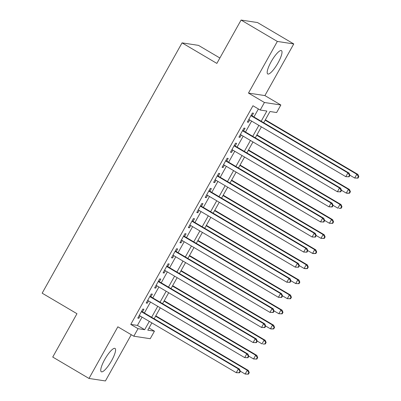 <?xml version="1.0" encoding="UTF-8"?>
<svg xmlns="http://www.w3.org/2000/svg" width="401" height="401" viewBox="0 0 401 401"><rect width="100%" height="100%" fill="white"/><g stroke="black" fill="none" stroke-linecap="round" stroke-linejoin="round"><path stroke-width="0.6" d="M111.623 360.624A13.534 3.263 120.5 0 0 115.037 348.439A13.534 3.263 120.5 0 0 104.696 359.572A13.534 3.263 120.5 0 0 101.283 371.752A13.534 3.263 120.5 0 0 111.623 360.624M278.058 62.822A13.534 3.263 120.5 0 0 281.472 50.636A13.534 3.263 120.5 0 0 271.131 61.764A13.534 3.263 120.5 0 0 267.718 73.949A13.534 3.263 120.5 0 0 278.058 62.822M149.012 327.973L154.445 331.176L150.23 338.715L133.804 336.213L138.019 328.675L144.676 329.687L149.312 321.396M219.878 57.995L198.48 45.368L182.054 42.867L42.16 293.176L76.967 313.707L52.737 357.06L88.992 378.449L105.418 380.95L131.257 334.71M182.054 42.867L216.856 63.403L241.086 20.05L257.512 22.551L293.763 43.94L277.337 41.438L248.475 93.082L264.429 102.496L280.85 104.997L276.64 112.536L269.978 111.523L263.713 122.736M248.475 93.082L264.901 95.583L293.763 43.94M264.901 95.583L280.85 104.997M241.086 20.05L277.337 41.438M142.47 311.863L143.944 309.226L142.836 309.056L137.779 318.103L138.891 318.274L140.16 315.998M150.896 296.785L152.375 294.144L151.262 293.978L146.205 303.026L147.317 303.191L148.586 300.92M159.327 281.708L160.801 279.066L159.688 278.895L154.636 287.943L155.743 288.113L157.017 285.843M167.753 266.625L169.227 263.988L168.119 263.818L163.062 272.865L164.169 273.036L165.443 270.76M176.179 251.547L177.653 248.911L176.545 248.74L171.488 257.788L172.595 257.958L173.869 255.683M184.605 236.47L186.079 233.828L184.971 233.663L179.914 242.71L181.026 242.876L182.295 240.605M193.031 221.392L194.51 218.751L193.397 218.585L188.345 227.628L189.452 227.798L190.721 225.527M201.462 206.309L202.936 203.673L201.828 203.502L196.771 212.55L197.878 212.72L199.152 210.445M209.888 191.232L211.362 188.595L210.254 188.425L205.197 197.472L206.304 197.643L207.578 195.367M218.314 176.154L219.788 173.518L218.68 173.347L213.623 182.395L214.735 182.565L216.004 180.29M226.74 161.077L228.219 158.435L227.106 158.27L222.054 167.317L223.162 167.483L224.43 165.212M235.171 145.999L236.645 143.357L235.532 143.187L230.48 152.235L231.588 152.405L232.861 150.134M243.597 130.916L245.071 128.28L243.963 128.109L238.906 137.157L240.014 137.327L241.287 135.052M261.176 121.237L266.871 111.047L260.214 110.034L252.961 105.754L130.766 324.399L137.428 325.411L142.059 317.121M144.375 312.986L150.49 302.043M152.801 297.908L158.916 286.961M161.227 282.825L167.342 271.883M169.653 267.748L175.768 256.805M178.079 252.67L184.199 241.728M186.51 237.593L192.625 226.645M194.936 222.515L201.051 211.568M203.362 207.432L209.477 196.49M211.788 192.355L217.908 181.412M220.219 177.277L226.334 166.335M228.645 162.199L234.76 151.252M237.071 147.117L243.186 136.175M245.497 132.039L251.617 121.097M253.928 116.962L258.399 108.962M252.023 115.839L253.497 113.202L252.389 113.032L247.332 122.079L248.445 122.25L249.713 119.974M133.804 336.213L117.854 326.805L88.992 378.449M130.766 324.399L138.019 328.675M260.214 110.034L264.429 102.496M151.849 322.895L147.784 330.163L154.445 331.176M261.402 126.871L255.287 137.814M252.976 141.949L246.861 152.891M244.55 157.027L238.43 167.974M236.119 172.104L230.004 183.051M227.693 187.187L221.578 198.129M219.267 202.264L213.152 213.207M210.841 217.342L204.721 228.284M202.41 232.42L196.295 243.367M193.984 247.502L187.868 258.445M185.558 262.58L179.442 273.522M177.132 277.657L171.011 288.6M168.701 292.735L162.585 303.682M160.275 307.813L154.159 318.76M151.623 317.261L157.738 306.319M160.049 302.184L166.164 291.241M168.48 287.106L174.595 276.164M176.906 272.028L183.021 261.081M185.332 256.946L191.447 246.003M193.758 241.868L199.873 230.926M202.184 226.791L208.304 215.848M210.615 211.713L216.73 200.766M219.041 196.635L225.156 185.688M227.467 181.553L233.582 170.61M235.893 166.475L242.014 155.533M244.324 151.398L250.44 140.455M252.75 136.32L258.866 125.373M137.428 325.411L144.676 329.687M247.537 121.714L248.445 122.25M239.111 136.791L240.014 137.327M230.68 151.869L231.588 152.405M222.254 166.951L223.162 167.483M213.828 182.029L214.735 182.565M205.402 197.107L206.304 197.643M196.976 212.184L197.878 212.72M188.545 227.267L189.452 227.798M180.119 242.344L181.026 242.876M171.693 257.422L172.595 257.958M163.267 272.5L164.169 273.036M154.836 287.577L155.743 288.113M146.41 302.66L147.317 303.191M137.984 317.737L138.891 318.274M349.116 176.776L349.963 175.267L349.517 175.202L348.675 176.711L349.116 176.776L345.822 176.676L248.805 119.438M348.675 176.711L345.822 176.676L347.933 172.906L349.04 173.077L251.116 115.308M250.916 115.668L347.933 172.906L349.517 175.202M349.963 175.267L349.04 173.077M349.938 175.222L354.705 178.029L356.81 174.26L357.918 174.43L265.347 119.814M358.394 176.555L357.552 178.059L357.998 178.129L358.84 176.62L358.394 176.555L356.81 174.26L265.141 120.18M357.998 178.129L354.705 178.029L357.552 178.059M357.918 174.43L358.84 176.62M340.69 191.853L341.532 190.35L341.091 190.28L340.248 191.788L340.69 191.853L337.396 191.753L240.379 134.52M340.248 191.788L337.396 191.753L339.502 187.984L340.614 188.154L242.69 130.385M242.49 130.751L339.502 187.984L341.091 190.28M341.532 190.35L340.614 188.154M332.264 206.936L333.106 205.427L332.66 205.357L331.817 206.866L332.264 206.936L328.97 206.836L231.953 149.598M331.817 206.866L328.97 206.836L331.076 203.066L332.183 203.232L234.264 145.463M234.059 145.829L331.076 203.066L332.66 205.357M333.106 205.427L332.183 203.232M323.838 222.014L324.68 220.505L324.234 220.435L323.391 221.943L323.838 222.014L320.544 221.913L223.527 164.676M323.391 221.943L320.544 221.913L322.65 218.144L323.757 218.314L225.838 160.54M225.633 160.906L322.65 218.144L324.234 220.435M324.68 220.505L323.757 218.314M315.407 237.091L316.254 235.582L315.808 235.517L314.965 237.026L315.407 237.091L312.113 236.991L215.096 179.753M314.965 237.026L312.113 236.991L314.224 233.222L315.331 233.392L217.412 175.618M217.207 175.984L314.224 233.222L315.808 235.517M316.254 235.582L315.331 233.392M341.512 190.3L346.274 193.107L348.384 189.337L349.492 189.508L256.921 134.891M349.968 191.633L349.126 193.142L349.567 193.207L350.414 191.698L349.968 191.633L348.384 189.337L256.715 135.257M349.567 193.207L347.386 193.277L346.274 193.107L349.126 193.142M349.492 189.508L350.414 191.698M333.086 205.377L337.848 208.189L339.953 204.415L341.066 204.585L248.49 149.969M341.542 206.71L340.7 208.219L341.141 208.284L341.983 206.781L341.542 206.71L339.953 204.415L248.289 150.335M341.141 208.284L338.955 208.355L340.7 208.219M341.066 204.585L341.983 206.781M324.66 220.455L329.421 223.267L331.527 219.497L332.64 219.663L240.064 165.052M333.116 221.788L332.269 223.297L332.715 223.367L333.557 221.858L333.116 221.788L331.527 219.497L239.858 165.412M332.715 223.367L329.421 223.267L332.269 223.297M332.64 219.663L333.557 221.858M316.229 235.532L320.995 238.344L323.101 234.575L324.208 234.745L231.638 180.129M324.685 236.871L323.843 238.374L324.289 238.445L325.131 236.936L324.685 236.871L323.101 234.575L231.432 180.495M324.289 238.445L320.995 238.344L323.843 238.374M324.208 234.745L325.131 236.936M306.981 252.169L307.823 250.66L307.382 250.595L306.539 252.104L306.981 252.169L303.687 252.069L206.67 194.836M306.539 252.104L303.687 252.069L305.793 248.299L306.905 248.47L208.981 190.701M208.781 191.066L305.793 248.299L307.382 250.595M307.823 250.66L306.905 248.47M307.803 250.615L312.564 253.422L314.675 249.653L315.782 249.823L223.212 195.207M316.259 251.948L315.417 253.457L315.863 253.522L316.705 252.013L316.259 251.948L314.675 249.653L223.006 195.573M315.863 253.522L313.677 253.592L312.564 253.422L315.417 253.457M315.782 249.823L316.705 252.013M298.555 267.246L299.397 265.743L298.956 265.673L298.108 267.181L298.555 267.246L295.261 267.151L198.244 209.913M298.108 267.181L295.261 267.151L297.367 263.382L298.479 263.547L200.555 205.778M200.35 206.144L297.367 263.382L298.956 265.673M299.397 265.743L298.479 263.547M299.377 265.693L304.138 268.5L306.244 264.73L307.356 264.901L214.781 210.284M307.833 267.026L306.991 268.535L307.432 268.6L308.274 267.091L307.833 267.026L306.244 264.73L214.58 210.65M307.432 268.6L305.246 268.67L304.138 268.5L306.991 268.535M307.356 264.901L308.274 267.091M290.129 282.329L290.971 280.82L290.524 280.75L289.682 282.259L290.129 282.329L286.835 282.229L189.818 224.991M289.682 282.259L286.835 282.229L288.941 278.459L290.048 278.625L192.129 220.856M191.924 221.222L288.941 278.459L290.524 280.75M290.971 280.82L290.048 278.625M290.951 280.77L295.712 283.582L297.818 279.813L298.93 279.978L206.355 225.362M299.407 282.103L298.56 283.612L299.006 283.682L299.848 282.174L299.407 282.103L297.818 279.813L206.149 225.728M299.006 283.682L295.712 283.582L298.56 283.612M298.93 279.978L299.848 282.174M281.702 297.407L282.545 295.898L282.098 295.833L281.256 297.336L281.702 297.407L278.404 297.306L181.392 240.069M281.256 297.336L278.404 297.306L280.515 293.537L281.622 293.707L183.703 235.933M183.498 236.299L280.515 293.537L282.098 295.833M282.545 295.898L281.622 293.707M282.525 295.848L287.286 298.66L289.392 294.89L290.499 295.061L197.929 240.445M290.976 297.181L290.134 298.69L290.58 298.76L291.422 297.251L290.976 297.181L289.392 294.89L197.723 240.811M290.58 298.76L287.286 298.66L290.134 298.69M290.499 295.061L291.422 297.251M273.271 312.484L274.114 310.975L273.672 310.91L272.83 312.419L273.271 312.484L269.978 312.384L172.961 255.146M272.83 312.419L269.978 312.384L272.084 308.615L273.196 308.785L175.272 251.016M175.072 251.377L272.084 308.615L273.672 310.91M274.114 310.975L273.196 308.785M274.094 310.93L278.855 313.737L280.966 309.968L282.073 310.138L189.503 255.522M282.55 312.264L281.708 313.767L282.154 313.838L282.996 312.329L282.55 312.264L280.966 309.968L189.297 255.888M282.154 313.838L278.855 313.737L281.708 313.767M282.073 310.138L282.996 312.329M264.845 327.562L265.688 326.058L265.246 325.988L264.399 327.497L264.845 327.562L261.552 327.462L164.535 270.229M264.399 327.497L261.552 327.462L263.657 323.692L264.77 323.863L166.846 266.094M166.641 266.459L263.657 323.692L265.246 325.988M265.688 326.058L264.77 323.863M265.668 326.008L270.429 328.815L272.535 325.046L273.647 325.216L181.072 270.6M274.124 327.341L273.281 328.85L273.723 328.915L274.565 327.406L274.124 327.341L272.535 325.046L180.871 270.966M273.723 328.915L271.542 328.985L270.429 328.815L273.281 328.85M273.647 325.216L274.565 327.406M256.419 342.644L257.262 341.136L256.815 341.066L255.973 342.574L256.419 342.644L253.126 342.544L156.109 285.306M255.973 342.574L253.126 342.544L255.231 338.775L256.339 338.94L158.42 281.171M158.215 281.537L255.231 338.775L256.815 341.066M257.262 341.136L256.339 338.94M257.242 341.086L262.003 343.898L264.109 340.123L265.221 340.294L172.646 285.677M265.698 342.419L264.855 343.928L265.297 343.993L266.139 342.489L265.698 342.419L264.109 340.123L172.445 286.043M265.297 343.993L263.111 344.063L264.855 343.928M265.221 340.294L266.139 342.489M247.993 357.722L248.836 356.213L248.389 356.143L247.547 357.652L247.993 357.722L244.695 357.622L147.683 300.384M247.547 357.652L244.695 357.622L246.805 353.852L247.913 354.023L149.994 296.249M149.789 296.615L246.805 353.852L248.389 356.143M248.836 356.213L247.913 354.023M248.815 356.163L253.577 358.975L255.683 355.206L256.79 355.371L164.22 300.76M257.267 357.497L256.424 359.005L256.871 359.075L257.713 357.567L257.267 357.497L255.683 355.206L164.014 301.121M256.871 359.075L253.577 358.975L256.424 359.005M256.79 355.371L257.713 357.567M239.562 372.8L240.405 371.291L239.963 371.226L239.121 372.735L239.562 372.8L236.269 372.699L139.252 315.462M239.121 372.735L236.269 372.699L238.374 368.93L239.487 369.1L141.563 311.326M141.363 311.692L238.374 368.93L239.963 371.226M240.405 371.291L239.487 369.1M240.384 371.241L245.146 374.053L247.257 370.283L248.364 370.454L155.794 315.838M248.841 372.579L247.998 374.083L248.445 374.153L249.287 372.644L248.841 372.579L247.257 370.283L155.588 316.204M248.445 374.153L245.146 374.053L247.998 374.083M248.364 370.454L249.287 372.644"/></g></svg>
